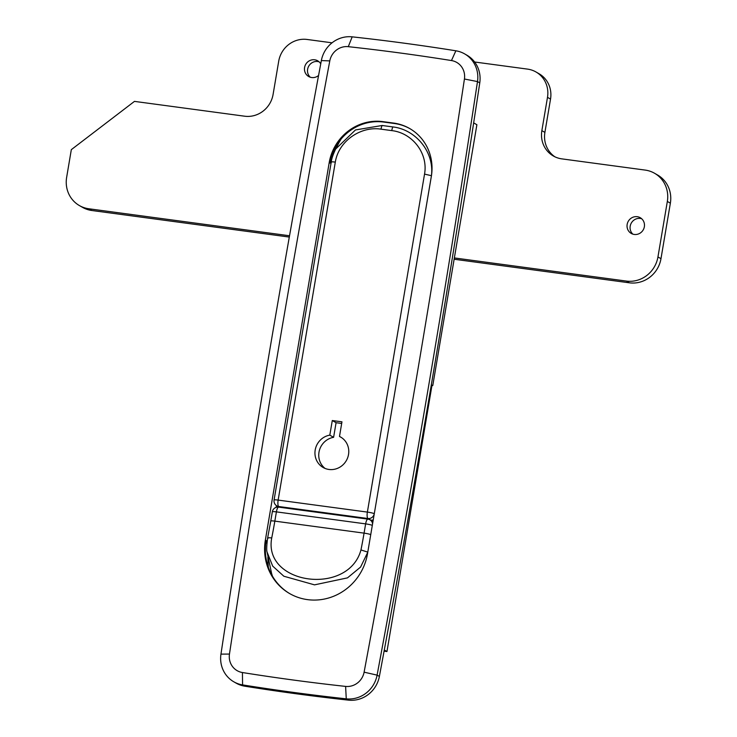 <?xml version="1.0" encoding="UTF-8"?>
<svg xmlns="http://www.w3.org/2000/svg" width="737" height="737" viewBox="0 0 737 737"><rect width="100%" height="100%" fill="white"/><g stroke="black" fill="none" stroke-linecap="round" stroke-linejoin="round"><path stroke-width="1.11" d="M277.066 357.141A16981.217 16150.093 -60.2 0 0 229.465 654.06A16.997 16.159 -60.2 0 0 242.427 672.531A2254.345 2144.007 -60.2 0 0 345.607 686.405A16.997 16.159 -60.2 0 0 364.106 672.172A16981.217 16150.093 -60.2 0 0 464.43 79.016A16.997 16.159 -60.2 0 0 451.459 60.554A2254.345 2144.007 -60.2 0 0 348.288 46.671A16.997 16.159 -60.2 0 0 329.789 60.904A16981.217 16150.093 -60.2 0 0 277.066 357.141M220.953 654.124A16992.539 16160.872 119.8 0 1 268.59 357.003A16992.539 16160.872 119.8 0 1 321.35 60.572A28.319 26.937 119.8 0 1 352.185 36.85A2265.676 2154.785 119.8 0 1 455.871 50.798A28.319 26.937 119.8 0 1 464.632 53.884A28.319 26.937 119.8 0 1 477.493 81.577A16992.539 16160.872 119.8 0 1 377.095 675.129A28.319 26.937 119.8 0 1 346.261 698.842A2265.676 2154.785 119.8 0 1 242.574 684.894A28.319 26.937 119.8 0 1 233.813 681.808A28.319 26.937 119.8 0 1 220.953 654.124L229.465 654.06M384.29 650.016L386.953 651.545L432.011 385.147L432.766 385.58L431.956 385.469M367.505 553.782L431.338 176.392A48.145 45.786 -60.2 0 0 409.606 128.487A48.145 45.786 -60.2 0 0 393.622 123.07L382.872 121.623A48.145 45.786 -60.2 0 0 329.199 162.647L265.366 540.046A53.81 51.175 -60.2 0 0 289.659 593.58A53.81 51.175 -60.2 0 0 367.505 553.782M290.037 593.801A53.81 51.175 119.8 0 1 266.822 562.119A53.81 51.175 119.8 0 1 266.131 540.479L266.858 543.51M267.863 557.126L268.296 567.14M233.813 681.808L236.098 683.116A28.319 26.937 -60.2 0 0 244.85 686.202A2265.676 2154.785 -60.2 0 0 348.546 700.15A28.319 26.937 -60.2 0 0 379.38 676.428A16992.539 16160.872 -60.2 0 0 479.769 82.876A28.319 26.937 -60.2 0 0 466.908 55.192L464.632 53.884M386.953 651.545L384.078 651.158M432.766 385.58L476.885 124.737L473.661 122.886M409.984 128.708A48.145 45.786 -60.2 0 0 394.387 123.503L383.636 122.056A48.145 45.786 -60.2 0 0 332.59 153.48A48.145 45.786 -60.2 0 0 331.954 155.24A48.145 45.786 -60.2 0 0 329.964 163.089L332.82 155.691M337.73 143.549A48.145 45.786 -60.2 0 0 336.192 148.017M334.46 149.206L332.378 156.124A11.331 6.062 -161.3 0 1 332.313 154.217M315.196 450.012A17.559 16.702 -60.2 0 0 323.128 467.488A17.559 16.702 -60.2 0 0 348.527 454.499A17.559 16.702 -60.2 0 0 340.605 437.032A17.559 16.702 -60.2 0 0 339.49 436.442L341.959 421.831L332.286 420.532L329.808 435.143A17.559 16.702 -60.2 0 0 315.196 450.012M341.682 423.462L336.081 422.706L333.603 437.317A17.559 16.702 -60.2 0 0 318.992 452.196A17.559 16.702 -60.2 0 0 325.1 468.446M341.673 437.695L339.49 436.442M341.203 138.934A47.011 44.708 -60.2 0 0 338.854 142.941L335.639 149.067L355.474 129.952L382.125 125.493L392.876 126.939C415.355 129.417 434.471 151.629 431.44 175.701L431.458 175.664M276.458 505.628L276.163 507.36M335.307 162.103L278.144 500.091L367.376 512.095L424.54 174.107C428.381 152.928 411.946 132.78 391.762 130.615L381.011 129.168C361.047 125.963 338.688 140.758 335.307 162.103C332.138 161.716 330.849 161.762 331.447 162.251M373.244 519.871A5.666 5.389 119.8 0 1 370.766 520.129L370.389 520.073M333.603 437.317L329.808 435.143M336.081 422.706L332.286 420.532M424.54 174.107L431.44 175.701L374.285 513.698M271.732 537.946C262.777 584.653 348.361 596.297 360.964 549.949A169.925 48.955 97.7 0 0 364.069 533.137L274.837 521.133A169.925 48.955 -82.3 0 1 271.732 537.946C268.554 537.595 267.236 537.826 267.771 538.655M372.572 523.841A5.666 5.389 -60.2 0 0 369.974 519.834L372.397 521.234A5.666 5.389 119.8 0 1 372.95 521.593M367.772 552.216L360.586 567.066L347.477 577.872L314.515 584.856L283.846 576.233L272.681 566.08L267.089 552.077L271.584 573.414A52.677 50.098 -60.2 0 0 272.524 576.288M268.397 560.138L267.899 563.114M367.993 550.926A175.59 50.586 -82.3 0 1 367.754 552.105L360.964 549.949M318.568 75.469A9.065 8.623 119.8 0 1 304.584 67.509A9.065 8.623 119.8 0 1 320.733 63.833M310.286 77.228A9.065 8.623 119.8 0 1 319.121 61.834M644.359 226.738A9.065 8.623 119.8 0 1 631.25 233.436A9.065 8.623 119.8 0 1 627.159 224.416A9.065 8.623 119.8 0 1 640.269 217.719A9.065 8.623 119.8 0 1 644.359 226.738M632.862 234.145A9.065 8.623 119.8 0 1 641.697 218.751M474.628 62L527.526 69.112A25.491 24.238 119.8 0 1 535.992 71.977L539.023 73.718A25.491 24.238 119.8 0 1 550.53 99.08L544.901 132.384A25.491 24.238 -60.2 0 0 554.915 156.815M535.992 71.977A25.491 24.238 119.8 0 1 547.49 97.339L541.861 130.642A25.491 24.238 -60.2 0 0 553.367 156.004A25.491 24.238 -60.2 0 0 561.824 158.87L645.151 170.081A28.319 26.937 119.8 0 1 654.548 173.259L657.588 175.01A28.319 26.937 119.8 0 1 670.366 203.182L660.978 258.687A28.319 26.937 119.8 0 1 629.407 282.815L454.139 259.24M289.3 237.065L91.849 210.506A28.319 26.937 119.8 0 1 82.452 207.318L79.412 205.577A28.319 26.937 119.8 0 1 66.634 177.405L71.323 149.648L134.466 101.384L244.666 116.206A25.491 24.238 -60.2 0 0 273.077 94.483L278.715 61.189A25.491 24.238 119.8 0 1 307.126 39.466L332.046 42.82M289.53 235.766L88.818 208.764A28.319 26.937 119.8 0 1 79.412 205.577M654.548 173.259A28.319 26.937 119.8 0 1 667.335 201.441L657.948 256.946A28.319 26.937 119.8 0 1 626.376 281.073L454.351 257.941M265.366 540.046L266.131 540.479M242.427 672.531L242.574 684.894L244.85 686.202M345.607 686.405L346.261 698.842L348.546 700.15M364.106 672.172L377.095 675.129L379.38 676.428M464.43 79.016L477.493 81.577L479.769 82.876M455.871 50.798L451.459 60.554M348.288 46.671L352.185 36.85M329.789 60.904L321.35 60.572M393.622 123.07L394.387 123.503M382.872 121.623L383.636 122.056M329.199 162.647L329.964 163.089M370.766 520.129L367.956 518.516L278.724 506.512L280.152 507.332M374.267 513.689A5.666 0.636 -170.4 0 0 367.376 512.095A5.666 1.631 -82.3 0 0 367.956 518.516A5.666 5.389 -60.2 0 0 374.267 513.689M391.762 130.615A5.666 1.631 -82.3 0 1 392.876 126.939M381.011 129.168A5.666 1.631 -82.3 0 1 382.125 125.493M278.724 506.512A5.666 1.631 -82.3 0 1 278.144 500.091A5.666 0.636 9.6 0 0 274.072 500.018A5.666 5.666 0 0 0 276.845 505.877A5.666 5.389 -60.2 0 0 278.724 506.512M370.748 534.62A5.666 0.636 -170.4 0 0 364.069 533.137L365.635 523.878L276.403 511.874L274.837 521.133A5.666 0.636 9.6 0 0 270.765 521.059L272.331 511.8A5.666 0.636 -170.4 0 1 276.403 511.874A5.666 1.631 -82.3 0 1 278.669 507.13A5.666 5.666 0 0 0 272.331 511.8M369.974 519.834A5.666 5.666 0 0 0 367.91 519.134A5.666 1.631 -82.3 0 0 365.635 523.878A5.666 0.636 9.6 0 1 372.314 525.37M550.53 99.08L547.49 97.339M544.901 132.384L541.861 130.642M670.366 203.182L667.335 201.441M660.978 258.687L657.948 256.946M629.407 282.815L626.376 281.073M91.849 210.506L88.818 208.764M279.148 507.194L276.845 505.877M335.639 149.067C332.995 154.678 331.53 158.999 331.245 162.029L274.072 500.018M367.91 519.134L278.669 507.13M270.765 521.059L267.586 538.268C266.61 545.914 266.444 550.511 267.089 552.077L267.089 552.077"/></g></svg>
